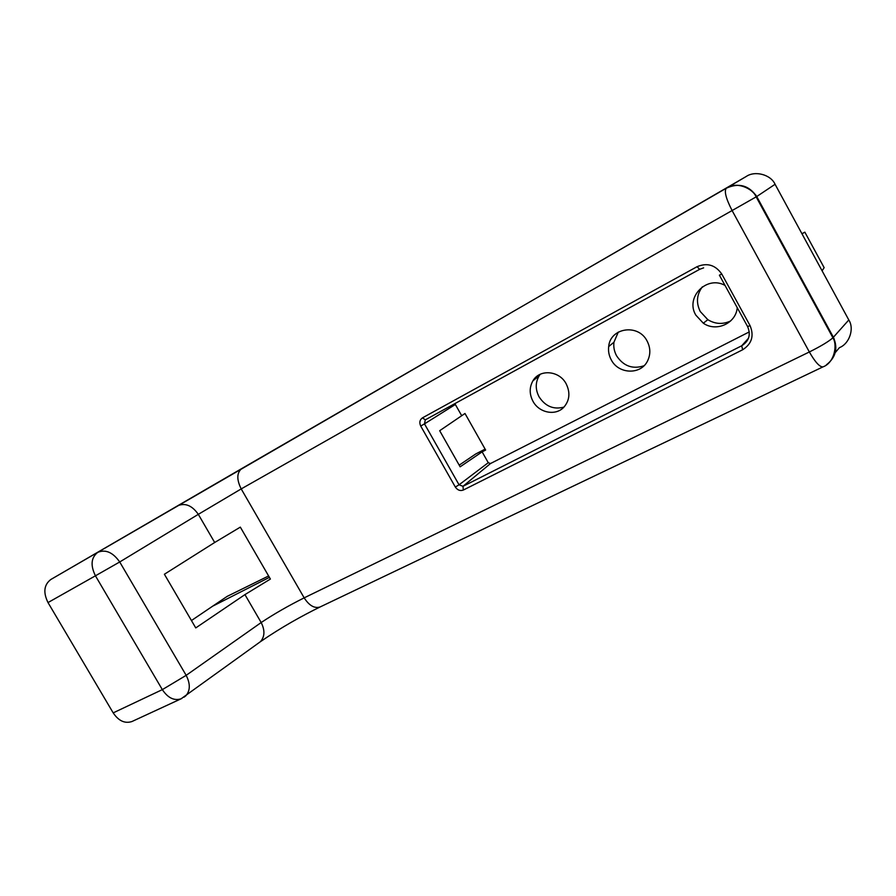 <?xml version="1.0" encoding="UTF-8"?>
<svg xmlns="http://www.w3.org/2000/svg" width="896" height="896" viewBox="0 0 896 896"><rect width="100%" height="100%" fill="white"/><g stroke="black" fill="none" stroke-linecap="round" stroke-linejoin="round"><path stroke-width="1.34" d="M730.632 320.97C722.837 324.598 715.243 324.173 707.84 319.693L700.258 311.528C695.968 302.837 696.662 294.605 702.352 286.843M737.229 307.664C736.064 323.434 716.162 332.304 703.315 323.198L695.867 315.179C684.97 297.618 706.541 275.027 725.021 285.41M643.978 365.781C632.621 369.466 623.493 366.139 616.594 355.813C614.253 351.501 613.368 346.965 613.95 342.216L618.285 332.091M611.285 359.901C608.989 355.667 608.115 351.221 608.686 346.562C610.165 327.734 638.254 323.333 647.069 340.984C650.53 347.67 650.72 354.256 647.651 360.752C641.054 375.054 618.576 374.338 611.285 359.901M563.942 407.109C555.789 416.203 539.09 412.955 532.986 401.296C529.29 394.162 529.278 387.33 532.941 380.8C539.616 368.883 559.294 370.485 566.138 383.768C570.416 392.515 569.688 400.299 563.942 407.109C553.661 409.819 545.373 406.403 539.078 396.838C535.315 389.558 535.304 382.592 539.067 375.928L540.21 374.293M834.165 353.886L839.429 347.648C849.352 343.851 854.571 328.698 848.803 319.962L775.074 184.285C770.84 174.608 755.014 170.386 746.234 176.478L50.837 579.488C43.982 584.73 43.03 592.424 48.003 602.571L113.187 712.88C118.574 720.888 124.802 723.789 131.869 721.56L132.552 721.246M50.837 579.488L177.699 505.758C185.203 502.645 192.08 505.501 198.318 514.338L241.203 488.914C236.51 479.461 236.723 472.662 241.83 468.518L726.365 188.182C738.83 182.549 748.944 185.338 756.739 196.538L775.074 184.285M48.003 602.571L95.435 575.803C90.306 565.354 91.09 557.525 97.81 552.328C105.616 549.147 112.918 552.373 119.717 561.971L198.318 514.338L214.682 542.494L240.33 527.128L270.402 579.051L244.944 594.608L195.754 627.917L164.394 574.246L214.682 542.494M268.621 575.96L227.181 596.366L191.442 620.536M485.117 449.12L475.731 453.97L459.189 465.158M746.211 176.49L726.342 188.205C724.013 191.061 725.928 198.52 732.099 210.549L241.203 488.914L304.17 597.856C288.49 605.696 274.154 613.917 261.173 622.541L244.944 594.608M823.189 366.766L822.987 366.867C819.773 367.17 815.226 362.208 809.346 351.971L732.099 210.549L756.739 196.538L833.381 337.266C838.174 348.242 835.856 357.426 826.414 364.806M482.126 451.864L460.141 466.816L439.678 430.707L464.99 413.482L485.643 450.05L482.126 451.864L488.253 462.706L459.043 484.814L424.48 423.875L455.347 404.477L461.507 415.363M181.854 698.443L181.048 698.824C174.093 700.974 167.854 697.906 162.333 689.629L95.435 575.803L119.717 561.971L186.166 675.338C190.456 683.838 190.322 690.682 185.763 695.867L184.005 697.2M822.102 270.827L824.141 267.658L804.843 232.154L801.998 233.834M749.28 331.901L490.504 463.534L488.253 462.706M455.347 404.477L455.101 403.502M804.843 232.154L801.942 233.722M177.699 505.758L241.83 468.518M834.053 338.632L833.437 338.934M113.187 712.88L162.333 689.629L186.166 675.338L261.173 622.541C265.082 630.37 264.813 636.776 260.355 641.738L258.339 643.194M213.55 605.741L269.427 577.36M320.421 606.816L320.062 606.984C314.507 608.675 309.21 605.629 304.17 597.856L809.346 351.971C820.882 346.214 828.733 341.488 832.922 337.781L848.803 319.962M420.717 426.048L455.325 487.032C457.498 490.168 460.163 491.176 463.31 490.056L742.661 349.765C751.811 343.862 754.275 335.821 750.064 325.629L721.784 274.053C715.4 264.936 707.146 262.483 697.032 266.706L422.397 417.894C419.709 419.843 419.149 422.565 420.717 426.048L424.48 423.875L425.286 419.854M755.922 195.182L755.35 195.496M463.31 490.056L462.997 486.304L459.043 484.814L455.325 487.032M425.365 419.81L422.397 417.894M699.664 269.315L703.629 267.848L699.675 269.304L425.298 419.854L699.653 269.326L697.032 266.706M719.398 275.173L721.784 274.053M719.443 275.24L747.589 326.547L750.064 325.629M747.656 326.682C751.005 334.79 749.011 341.152 741.698 345.789L742.661 349.765M748.485 338.262L741.698 345.789L462.997 486.304L490.504 463.534M608.686 346.562L613.95 342.216M532.941 380.8L539.067 375.928M746.234 176.478L726.365 188.182C736.546 180.88 753.066 188.698 756.157 196.874L832.922 337.781C837.592 344.669 834.646 362.746 822.987 366.867L320.062 606.984C302.322 615.675 281.31 627.323 260.355 641.738L181.048 698.824L131.869 721.56M703.315 323.198L707.84 319.693"/></g></svg>
